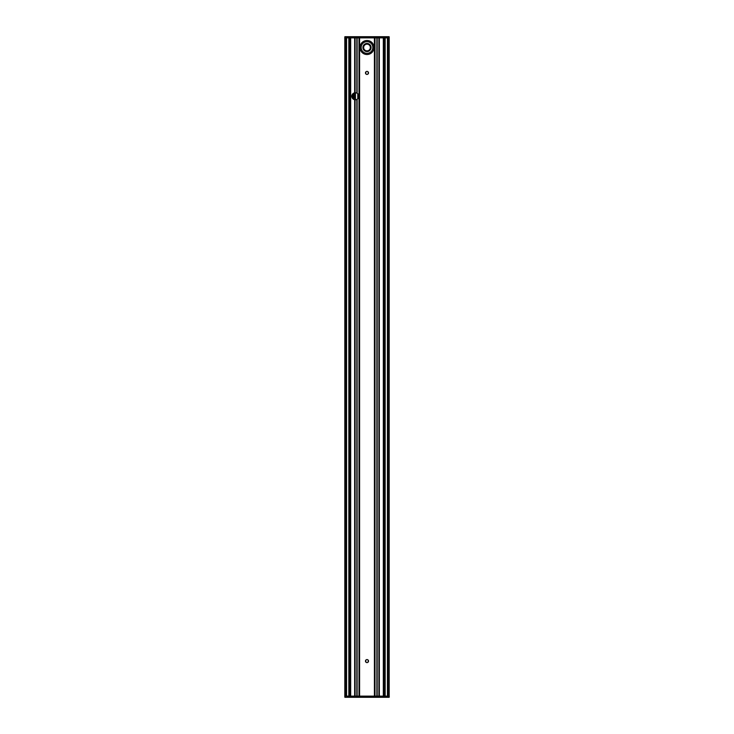 <?xml version="1.0" encoding="UTF-8"?>
<svg xmlns="http://www.w3.org/2000/svg" width="734" height="734" viewBox="0 0 734 734"><rect width="100%" height="100%" fill="white"/><g stroke="black" fill="none" stroke-linecap="round" stroke-linejoin="round"><path stroke-width="1.1" d="M389.249 37.865L389.121 36.7L344.879 36.7L344.751 37.865M389.139 37.865L384.579 37.865L384.579 696.135L389.249 696.135L389.231 697.19L344.879 697.3L344.879 36.81L389.121 36.81L389.139 37.865M353.935 93.053L353.687 99.374M367 51.564A4.055 4.055 0 0 0 370.514 45.471A4.055 4.055 0 0 0 363.486 45.471A4.055 4.055 0 0 0 367 51.564M367 43.563A3.945 3.945 0 0 1 370.945 47.508A3.945 3.945 0 0 1 367 51.444A3.945 3.945 0 0 1 363.055 47.508A3.945 3.945 0 0 1 367 43.563M374.01 47.508A7.01 7.01 0 0 0 367 40.498A7.01 7.01 0 0 0 359.99 47.508A7.01 7.01 0 0 0 367 54.518A7.01 7.01 0 0 0 374.01 47.508A7.01 7.01 0 0 0 367 40.498A7.01 7.01 0 0 0 359.99 47.508A7.01 7.01 0 0 0 367 54.518A7.01 7.01 0 0 0 374.01 47.508M384.579 37.865L345.989 37.865L345.989 696.135L384.579 696.135M344.98 37.865L345.989 37.865M344.751 696.135L344.879 697.3L389.121 697.3L389.249 696.135M345.989 696.135L344.98 696.135M354.962 92.787L355.091 92.778A3.505 3.505 0 0 1 356.852 93.126L357.109 93.264A3.505 3.505 0 0 1 357.109 99.283L356.852 99.429A3.505 3.505 0 0 1 355.091 99.778L354.669 99.723A3.505 3.505 0 0 1 354.669 92.833L354.962 37.865M365.477 661.086A1.523 1.523 0 0 1 367.762 659.774A1.523 1.523 0 0 1 367.762 662.398A1.523 1.523 0 0 1 365.477 661.086M365.477 72.914A1.523 1.523 0 0 1 367.762 71.602A1.523 1.523 0 0 1 367.762 74.226A1.523 1.523 0 0 1 365.477 72.914M389.194 696.135L389.194 37.865M344.806 37.865L344.806 696.135M350.503 37.865L350.503 696.135L350.503 37.865M387.433 37.865L387.433 696.135L387.433 37.865M383.497 37.865L383.497 696.135L383.497 37.865M385.166 37.865L385.166 696.135M346.567 37.865L346.567 696.135L346.567 37.865M352.513 94.172L352.513 98.384M348.833 37.865L348.833 696.135M357.889 93.897L357.889 98.659M357.77 93.778L357.77 98.778L357.788 93.796M353.247 93.447L353.247 99.099M365.716 661.894L365.716 660.279M365.716 73.721L365.716 72.106M365.807 662.031L365.807 660.141M365.807 73.859L365.807 71.969M368.193 662.031L368.193 660.141M368.193 73.859L368.193 71.969M368.284 661.894L368.284 660.279M368.284 73.721L368.284 72.106M354.852 99.751L354.852 92.805M355.32 99.778L355.32 92.768M355.412 99.778L355.412 92.778M367 53.343A5.844 5.844 0 0 1 361.156 47.508A5.844 5.844 0 0 1 367 41.664A5.844 5.844 0 0 1 372.844 47.508A5.844 5.844 0 0 1 367 53.343M367 50.866A3.358 3.358 0 0 1 363.642 47.508A3.358 3.358 0 0 1 367 44.15A3.358 3.358 0 0 1 370.358 47.508A3.358 3.358 0 0 1 367 50.866M356.99 37.865L356.99 93.2M357.109 93.264L357.109 37.865M356.972 93.19L356.972 37.865M356.852 37.865L356.852 93.126M356.852 99.429L356.852 696.135M356.972 696.135L356.972 99.365M355.091 37.865L355.091 92.778M355.091 99.778L355.091 696.135M354.669 37.865L354.669 92.833M350.678 696.135L350.678 37.865M354.669 99.723L354.669 696.135M355.008 37.865L355.008 92.787M355.008 99.769L355.008 696.135M354.751 37.865L354.751 92.814M354.751 99.732L354.751 696.135M354.962 99.76L354.962 696.135M354.797 92.814L354.797 37.865M354.797 696.135L354.797 99.741M375.001 696.135L375.001 37.865M374.79 37.865L374.79 696.135M374.487 37.865L374.487 696.135M358.999 37.865L358.999 696.135M359.21 696.135L359.21 37.865M359.513 37.865L359.513 696.135M376.891 696.135L376.891 37.865M377.01 696.135L377.01 37.865M377.028 696.135L377.028 37.865M383.322 696.135L383.322 37.865M379.331 37.865L379.331 696.135M377.148 696.135L377.148 37.865M357.109 696.135L357.109 99.283M356.99 99.356L356.99 696.135M389.02 696.135L389.02 37.865M379.038 37.865L379.038 696.135M379.203 696.135L379.203 37.865M378.992 37.865L378.992 696.135M378.909 37.865L378.909 696.135M379.249 37.865L379.249 696.135M388.011 37.865L388.011 696.135M384.221 37.865L384.221 696.135M384.478 37.865L384.478 696.135M352.393 94.337L352.393 98.218M349.779 37.865L349.779 696.135M349.522 37.865L349.522 696.135M349.421 37.865L349.421 696.135M365.835 662.059L365.835 660.114M365.835 73.886L365.835 71.941M368.165 71.941L368.165 73.886M368.165 660.114L368.165 662.059M355.439 99.778L355.439 92.778M359.587 37.865L359.587 696.135M374.413 37.865L374.413 696.135"/></g></svg>

